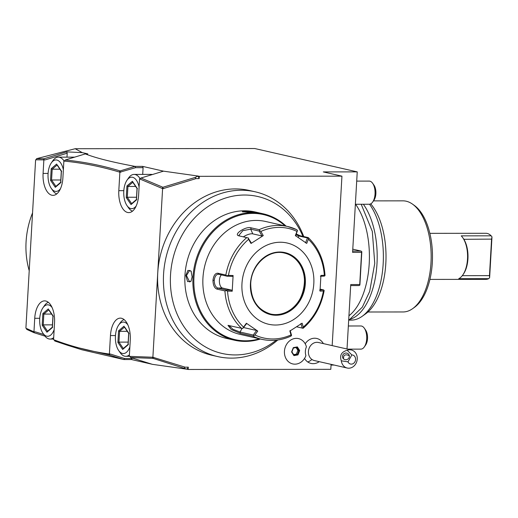 <?xml version="1.0" encoding="UTF-8"?>
<svg xmlns="http://www.w3.org/2000/svg" width="518" height="518" viewBox="0 0 518 518"><rect width="100%" height="100%" fill="white"/><g stroke="black" fill="none" stroke-linecap="round" stroke-linejoin="round"><path stroke-width="0.78" d="M136.532 197.235L127.298 197.248L131.656 203.619M135.645 186.448L127.92 186.454L127.298 197.248L126.262 197.591L131.035 204.571L131.727 203.723M131.035 204.571L136.48 199.916L137.153 188.274L132.381 181.287L126.936 185.943L127.92 186.454L132.802 182.278M132.381 181.287L132.971 182.135M136.195 205.95A15.741 7.971 -90.1 0 1 130.808 208.566A15.741 7.971 89.9 0 1 127.039 205.672A15.741 7.971 89.9 0 1 127.014 180.199A15.741 7.971 89.9 0 1 132.608 177.292A15.741 7.971 -90.1 0 1 139.089 186.998M132.478 211.163A18.518 9.382 89.9 0 1 128.606 207.919L127.039 205.672M127.014 180.199L128.574 177.946A18.518 9.382 89.9 0 1 134.084 174.411A18.518 9.382 89.9 0 1 135.166 174.534A18.518 9.382 -90.1 0 1 140.203 178.878M140.197 178.891L139.556 178.891L138.617 195.189A19.678 9.965 89.9 0 1 128.736 212.607A19.678 9.965 89.9 0 1 118.81 190.676L119.878 172.203L135.645 167.664L134.991 166.382L142.573 166.375L143.091 167.657L142.703 174.398M142.573 166.375L163.494 171.16L198.129 176.049L195.04 177.48L162.898 187.263L140.98 178.011L140.132 179.111L139.556 178.891M135.645 167.664L143.091 167.657M140.98 178.011L163.494 171.16M119.878 172.203L119.295 172.028C101.107 166.563 82.828 162.924 64.452 161.124L63.863 161.066L62.892 177.939A19.678 9.965 89.9 0 1 53.011 195.357A19.678 9.965 89.9 0 1 43.085 173.426L43.868 159.881L35.612 159.809L25.9 328.198L33.955 331.85L34.732 318.298A19.678 9.965 89.9 0 1 44.613 300.88A19.678 9.965 89.9 0 1 54.539 322.811L53.568 339.685L54.144 339.899C72.222 346.73 90.449 351.411 108.812 353.949L109.395 354.027L110.457 335.554A19.678 9.965 89.9 0 1 120.338 318.13A19.678 9.965 89.9 0 1 130.264 340.061L129.325 356.358L152.881 357.252L162.6 188.617L140.132 179.111M162.898 187.263L162.736 187.82L163.597 188.617L162.6 188.617M163.597 188.617L162.03 188.351L162.736 187.82M26.476 328.47L26.722 329.39L33.994 332.685L33.851 332.161L34.648 331.85M33.379 331.598L33.851 332.161M134.991 166.382C112.348 162.186 95.791 158.029 85.321 153.904L87.82 153.898L82.278 152.635L66.634 151.865L44.024 158.748L36.564 158.683L36.202 159.809M352.667 251.081L361.059 251.068L361.817 251.709L361.577 252.35L352.596 252.363L357.239 171.879L254.714 148.524L75.175 148.718L36.564 158.683M347.021 348.996L350.738 284.557L359.719 284.544L359.893 285.055L359.071 285.567L350.68 285.573M361.577 252.35L359.719 284.544M334.142 365.054L331.054 365.06M357.239 171.879L323.303 171.911L341.945 176.159L199.294 176.314L199.158 178.613L196.024 178.613L163.61 188.481M361.059 251.068L352.777 249.184M361.817 251.709L359.893 285.055M153.03 358.372L130.633 357.524L152.357 364.329L186.992 369.211L153.03 358.372L152.286 357.245M188.151 369.476L186.992 369.211L188.287 367.178L188.151 369.476L330.808 369.328L331.093 364.361M81.87 349.76L123.854 359.55L109.505 355.05L109.389 354.552L110.392 354.04L124.637 358.534L123.75 359.511M152.098 364.245L131.436 359.537L123.854 359.55M152.881 357.252L185.153 367.184L184.052 368.084M185.153 367.184L188.287 367.178M341.945 176.159L332.174 345.616M303.736 236.564A84.492 72.365 102.8 0 0 255.186 191.802L249.359 190.475A84.492 72.365 102.8 0 0 157.744 272.934A84.492 72.365 102.8 0 0 211.823 355.238L217.651 356.565A84.492 72.365 102.8 0 0 277.777 340.002M323.349 343.602A12.808 10.969 102.8 0 0 320.059 339.925A12.808 10.969 102.8 0 0 305.199 343.79M304.532 358.424A12.808 10.969 102.8 0 0 307.75 361.972A12.808 10.969 102.8 0 0 319.237 361.661M153.872 357.388L152.933 357.893M130.633 357.524L129.914 356.397M110.392 354.04L109.395 354.027M132.116 357.99L132.084 358.521L124.637 358.534M108.812 353.943L109.389 354.552M54.144 339.899L54.785 340.993L67.016 345.105L109.505 355.05M33.994 332.685L44.962 336.124M33.955 331.85L35.341 331.85L43.797 334.498M53.6 339.063L50.045 339.07A18.518 9.382 -90.1 0 1 48.964 338.947A18.518 9.382 89.9 0 1 44.529 335.541L42.962 333.294A15.741 7.971 89.9 0 1 42.929 307.821A15.741 7.971 89.9 0 1 48.53 304.914A15.741 7.971 -90.1 0 1 52.091 307.524M42.929 307.821L44.496 305.568A18.518 9.382 89.9 0 1 48.362 302.318M50.045 339.07A18.518 9.382 -90.1 0 0 53.684 337.613M42.962 333.294A15.741 7.971 89.9 0 0 46.73 336.188A15.741 7.971 -90.1 0 0 54.144 329.649M48.303 308.909L42.858 313.565L42.185 325.213L46.957 332.2L52.402 327.538L53.076 315.896L48.893 309.758M53.076 315.896L53.315 316.233L53.076 315.896M52.402 327.538L52.694 327.026L52.402 327.538M46.957 332.2L47.643 331.345M42.185 325.213L43.221 324.87L47.572 331.242M42.858 313.565L43.842 314.076L43.221 324.87L52.454 324.864M51.567 314.07L43.842 314.076L48.724 309.906M132.084 358.521L131.436 359.537M129.325 356.319L125.77 356.319A18.518 9.382 -90.1 0 1 124.689 356.196A18.518 9.382 89.9 0 1 120.254 352.797L118.687 350.55A15.741 7.971 89.9 0 1 118.661 325.071A15.741 7.971 89.9 0 1 124.255 322.17A15.741 7.971 -90.1 0 1 127.816 324.773M118.661 325.071L120.221 322.824A18.518 9.382 89.9 0 1 124.087 319.574M125.77 356.319A18.518 9.382 -90.1 0 0 129.409 354.862M118.687 350.55A15.741 7.971 89.9 0 0 122.455 353.444A15.741 7.971 -90.1 0 0 129.869 346.898M124.029 326.159L118.583 330.821L117.91 342.463L122.682 349.449L128.127 344.787L128.801 333.145L124.618 327.007M128.801 333.145L129.04 333.488L128.801 333.145M128.127 344.787L128.419 344.282L128.127 344.787M122.682 349.449L123.375 348.595M117.91 342.463L118.946 342.12L123.297 348.491M118.583 330.821L119.567 331.326L118.946 342.12L128.179 342.113M127.292 331.319L119.567 331.326L124.449 327.156M255.186 191.802A84.492 72.365 102.8 0 0 163.565 274.262A84.492 72.365 -77.2 0 0 195.798 346.911A84.492 72.365 102.8 0 0 217.651 356.565M302.939 236.383A80.484 68.933 102.8 0 0 227.111 197.559A80.484 68.933 102.8 0 0 170.519 275.052A80.484 68.933 -77.2 0 0 196.659 340.786A80.484 68.933 102.8 0 0 276.249 340.19M286.111 226.152A64.815 55.517 102.8 0 0 263.28 213.824L255.238 211.991A64.815 55.517 102.8 0 0 184.958 275.252A64.815 55.517 102.8 0 0 226.45 338.39L234.486 340.222A64.815 55.517 102.8 0 0 260.405 338.999M263.28 213.824A64.815 55.517 102.8 0 0 192.994 277.085A64.815 55.517 102.8 0 0 234.486 340.222M192.126 276.884L190.948 281.313L187.587 281.585L185.832 275.453L187.917 270.39L191.051 271.089L192.126 276.884M251.722 212.438L242.346 211.713L245.428 211.001L251.884 211.616L254.824 212.322L251.722 212.438M285.146 225.932A64.122 54.921 102.8 0 0 227.674 220.221A64.122 54.921 102.8 0 0 193.946 277.162A64.122 54.921 102.8 0 0 259.44 338.778M265.695 221.497A57.874 49.566 102.8 0 0 202.946 277.978A57.874 49.566 102.8 0 0 239.989 334.35L261.959 339.355A57.874 49.566 -77.2 0 1 253.004 336.234L240.352 333.352L231.248 329.526L227.978 325.362L241.517 328.302A57.874 49.566 -77.2 0 1 224.935 290.928L216.945 289.109C214.433 288.131 213.105 285.178 212.963 280.264C213.662 275.459 215.294 273.115 217.864 273.219L225.854 275.039A57.874 49.566 -77.2 0 1 246.743 237.626L238.759 235.807C232.964 234.421 246.322 225.867 251.159 227.849L259.149 229.668A57.874 49.566 -77.2 0 1 287.665 226.502A57.874 49.566 -77.2 0 1 296.62 229.629L287.665 226.502L265.695 221.497M296.322 234.019L300.123 235.742L308.106 237.561M324.689 274.928L325.006 275.621L324.326 275.285A56.158 48.096 102.8 0 0 308.339 239.251L308.249 237.859L307.446 237.95L305.549 242.825M320.389 276.275L324.378 276.1L325.006 275.621M224.935 290.928L226.101 290.572L227.551 291.09A56.158 48.096 102.8 0 0 243.538 327.123L242.858 328.334L241.517 328.302M246.743 237.626L248.07 237.924L248.601 239.316A56.158 48.096 102.8 0 0 228.451 275.388L233.106 275.518L232.2 291.233L231.773 290.164L226.321 290.002L226.101 290.572M226.321 290.002L217.8 288.06C215.546 287.166 214.355 284.602 214.232 280.368C214.834 276.224 216.291 274.19 218.596 274.262L227.117 276.204L225.854 275.039M218.182 274.216L218.596 274.262L217.864 273.219M228.451 275.388L226.955 275.731M296.62 229.629L297.52 230.452L296.989 231.41A56.158 48.096 102.8 0 0 260.858 231.449L263.261 235.606L251.003 243.473L251.269 242.884L248.07 237.924M248.446 238.015L239.925 236.072L238.921 235.353L242.832 230.659L250.693 229.163L259.214 231.099L259.654 230.491L259.149 229.668M260.858 231.449L259.654 230.491M295.571 235.936L297.52 230.452M296.043 234.738L298.925 236.007L307.446 237.95M308.339 239.251L306.721 243.415L295.364 235.567L296.989 231.41M251.003 243.473L248.601 239.316M313.817 283.592A41.667 35.69 102.8 0 0 280.277 242.236A41.667 35.69 102.8 0 0 241.964 283.67A41.667 35.69 102.8 0 0 275.505 325.026A41.667 35.69 102.8 0 0 313.817 283.592M302.881 328.231L303.276 327.059A56.158 48.096 102.8 0 0 323.42 290.986L320.02 291.135L320.927 275.427L324.326 275.285M320.169 289.122L323.582 289.899L319.593 290.067M323.42 290.986L323.776 290.825M323.582 289.899L324.145 290.469M300.893 323.556L302.253 328.088L303.036 328.27M302.253 328.088L296.594 326.8M290.125 330.465L291.479 335.004L291.453 335.703L290.475 336.195M253.004 336.234L254.888 334.965A56.158 48.096 102.8 0 0 291.019 334.926L291.453 335.703M243.538 327.123L246.4 323.245L257.757 331.086L256.585 330.497L253.224 335.042L253.587 335.742M253.224 335.042L240.041 332.038L232.893 329.247L228.885 325.421M246.4 323.245L246.613 323.614L242.858 328.334M257.757 331.086L254.888 334.965M291.019 334.926L289.86 331.054L302.123 323.18L303.276 327.059M232.2 291.233L227.551 291.09M231.773 290.164L222.513 288.053A6.948 3.516 89.9 0 1 219.444 282.31A6.948 3.516 89.9 0 1 221.387 274.896M227.117 276.204L232.569 276.366L233.106 275.518M270.603 314.025A31.248 26.768 102.8 0 0 300.505 297.973A31.248 26.768 102.8 0 0 304.435 283.508A31.248 26.768 102.8 0 0 304.48 280.497A31.248 26.768 102.8 0 0 284.486 253.082M304.454 279.714A36.804 31.527 -77.2 0 1 304.383 282.401A36.804 31.527 -77.2 0 1 300.136 298.672M256.585 330.497L243.687 327.564M243.395 236.862A6.948 2.357 156.1 0 1 252.778 233.864L262.037 235.975L259.214 231.099M263.261 235.606L262.037 235.975M191.077 281.093L189.64 281.954L186.467 275.505L189.627 270.377L191.168 271.296M242.825 211.946L245.636 211.512L253.302 212.425M195.04 177.48L196.024 178.613M199.158 178.613L198.129 176.049L199.294 176.314M82.278 152.635L75.175 148.718M134.887 166.427L120.124 170.921C101.916 165.449 83.612 161.81 65.216 160.01L85.321 153.904M64.452 161.124L65.216 160.01M120.124 170.921L119.295 172.028L120.875 172.19L119.943 171.51M64.472 161.066L63.863 161.066M66.634 151.865L67.204 153.198L45.254 159.874L43.868 159.881M67.204 153.198L66.977 157.148M45.254 159.874L43.279 159.868L43.816 159.389L44.652 159.874M44.024 158.748L43.816 159.389M56.753 193.913A18.518 9.382 89.9 0 1 52.881 190.669L51.314 188.422A15.741 7.971 89.9 0 1 51.288 162.943A15.741 7.971 89.9 0 1 56.883 160.043A15.741 7.971 -90.1 0 1 63.364 169.749M51.288 162.943L52.849 160.697A18.518 9.382 89.9 0 1 58.359 157.155A18.518 9.382 89.9 0 1 59.44 157.278A18.518 9.382 -90.1 0 1 64.128 161.066M51.314 188.422A15.741 7.971 89.9 0 0 55.083 191.317A15.741 7.971 -90.1 0 0 60.47 188.701M56.656 164.038L51.211 168.693L50.537 180.335L55.309 187.322L60.755 182.666L61.428 171.024L57.245 164.886M61.428 171.024L61.668 171.361L61.428 171.024M60.755 182.666L61.046 182.155L60.755 182.666M55.309 187.322L56.002 186.474M50.537 180.335L51.573 179.999L55.925 186.37M51.211 168.693L52.195 169.205L51.573 179.999L60.807 179.986M59.92 169.192L52.195 169.205L57.077 165.028M306.41 346.833A11.39 9.758 102.8 0 0 305.905 355.672A12.989 11.124 102.8 0 1 288.351 361.616A12.989 11.124 102.8 0 1 289.543 340.922A12.989 11.124 102.8 0 1 306.41 346.833M351.851 354.934L347.992 361.836A4.63 3.963 102.8 0 0 352.7 363.85A4.63 3.963 102.8 0 0 355.562 358.728A4.63 3.963 102.8 0 0 351.851 354.934L347.215 350.285A9.259 7.932 -77.2 0 1 351.314 349.974L318.466 342.489A9.259 7.932 102.8 0 0 309.116 348.297A9.259 7.932 102.8 0 0 311.959 359.486A13.889 6.779 124.6 0 1 307.75 361.972M351.314 349.974A9.259 7.932 -77.2 0 1 353.703 351.029A9.259 7.932 -77.2 0 1 356.546 362.218A9.259 7.932 -77.2 0 1 347.196 368.026L314.348 360.547A9.259 7.932 -77.2 0 1 311.959 359.486M347.196 368.026A9.259 7.932 -77.2 0 1 344.807 366.971A9.259 7.932 -77.2 0 1 341.323 360.826L347.992 361.836M347.215 350.285C341.407 351.877 339.439 355.393 341.323 360.826M342.922 354.888A3.471 3.302 150.6 0 1 348.951 354.681A3.471 3.302 150.6 0 1 345.894 359.725A3.471 3.302 150.6 0 1 342.922 354.888M349.346 355.989L348.75 355.516C346.361 354.377 344.684 354.642 343.725 356.3L343.46 358.812M297.358 346.905L293.311 347.623L291.589 351.981L293.92 355.62L297.967 354.901L299.689 350.544L297.358 346.905L296.879 347.403L293.428 348.012M293.421 348.025L296.931 347.403L298.912 350.576L299.689 350.544M297.967 354.901L297.41 354.383L298.912 350.576L297.876 350.343L296.089 347.552M293.92 355.62L293.874 355.005L293.92 355.62M293.311 347.623L293.343 348.025M293.674 354.623L296.38 354.144L297.876 350.343M296.38 354.144L297.41 354.383L293.913 354.998M355.568 204.267A63.656 32.245 89.9 0 1 369.204 263.772A63.656 32.245 89.9 0 1 348.938 315.773M349.333 319.548A63.656 32.245 -90.1 0 0 376.987 263.766A63.656 32.245 -90.1 0 0 363.351 204.254M348.685 320.124L351.204 320.118A63.656 32.245 -90.1 0 0 362.134 316.336A63.656 32.245 -90.1 0 0 383.171 263.759A63.656 32.245 -90.1 0 0 369.528 204.234M362.134 316.336L365.669 313.817A60.988 30.892 -90.1 0 0 385.819 263.448A60.988 30.892 -90.1 0 0 370.726 203.865M367.929 311.998L403.088 311.959A55.555 28.14 -90.1 0 0 412.632 308.657A55.555 28.14 -90.1 0 0 430.989 262.775A55.555 28.14 -90.1 0 0 412.516 204.131A55.555 28.14 -90.1 0 0 402.972 200.848L373.484 200.88M412.632 308.657L414.394 307.401A54.222 27.467 -90.1 0 0 432.316 262.62A54.222 27.467 -90.1 0 0 414.283 205.387L412.516 204.131M429.862 233.346L485.839 233.281A23.032 11.668 89.9 0 1 487.179 233.437A23.032 11.668 89.9 0 1 491.174 235.826L461.234 235.858A23.032 11.668 89.9 0 1 462.755 237.704A23.032 11.668 89.9 0 1 462.794 274.98A23.032 11.668 89.9 0 1 458.767 278.697L488.701 278.665A23.032 11.668 89.9 0 1 485.884 279.351L429.914 279.409M463.863 239.303L463.591 238.902L463.863 239.303L491.576 239.115L491.983 236.856L491.174 235.826M491.983 236.856L489.627 277.713L489.465 275.634L462.289 275.667M488.701 278.665L489.627 277.713M463.591 238.902A21.873 11.079 89.9 0 1 463.448 274.041L462.794 274.98M491.576 239.115L489.465 275.634M347.649 349.138L360.884 349.126A11.577 5.86 -90.1 0 0 364.322 346.911A11.577 5.86 -90.1 0 0 364.303 328.179A11.577 5.86 -90.1 0 0 361.532 326.049A11.577 5.86 89.9 0 0 360.858 325.977L348.349 325.99M364.322 346.911L365.63 345.04A9.259 4.688 -90.1 0 0 365.611 330.05L364.303 328.179M355.367 204.267L369.237 204.247A11.577 5.86 -90.1 0 0 372.675 202.039A11.577 5.86 -90.1 0 0 372.656 183.307A11.577 5.86 -90.1 0 0 369.884 181.177A11.577 5.86 89.9 0 0 369.211 181.099L356.701 181.112M372.675 202.039L373.983 200.162A9.259 4.688 -90.1 0 0 373.97 185.179L372.656 183.307M29.215 270.694A78.704 67.411 -77.2 0 1 32.55 212.892M137.153 188.274L137.393 188.61L137.153 188.274M136.48 199.916L136.771 199.404L136.48 199.916M126.936 185.943L126.262 197.591M134.084 174.411L151.146 174.391A18.518 9.382 89.9 0 1 152.227 174.514A18.518 9.382 -90.1 0 1 152.37 174.547M123.815 190.669L118.81 190.676M115.462 335.547L110.457 335.554M39.737 318.298L34.732 318.298M216.945 289.109L217.8 288.06L222.513 288.053M212.963 280.264L214.232 280.368M238.759 235.807L239.925 236.072M251.159 227.849L250.693 229.163L252.778 233.864M300.123 235.742L298.925 236.007L298.122 237.445M240.352 333.352L240.041 332.038L242.094 328.354M305.335 283.599A31.831 27.26 102.8 0 0 279.714 252.013A31.831 27.26 102.8 0 0 250.447 283.663A31.831 27.26 102.8 0 0 276.068 315.248A31.831 27.26 102.8 0 0 305.335 283.599M304.545 283.534A31.248 26.768 102.8 0 0 284.544 253.095C268.959 248.873 251.282 264.737 250.731 283.624C250.79 299.76 257.433 309.894 270.661 314.037A31.248 26.768 102.8 0 0 304.545 283.534M250.654 283.65A31.248 26.768 102.8 0 0 270.661 314.037M185.832 275.453L186.467 275.505M245.428 211.001L245.636 211.512M48.09 173.42L43.085 173.426M293.434 347.992L291.906 351.871L293.874 355.005M464.232 239.148L464.186 239.86M151.146 174.391L152.396 174.54M82.226 349.87L67.016 345.105M48.452 309.505L52.959 316.103M52.959 316.071L52.312 327.279M52.318 327.182L47.28 331.494M124.178 326.754L128.684 333.352M128.684 333.32L128.037 344.528M128.043 344.431L123.006 348.743M308.32 237.652C318.363 247.436 323.925 260.004 325.019 275.362M324.145 290.63C321.277 305.996 314.271 318.551 303.134 328.289M290.896 336.13C281.365 340.423 271.717 341.498 261.959 339.355M191.051 271.089L191.304 271.503M190.948 281.313L191.213 280.898M74.637 157.142L58.359 157.155M56.805 164.633L61.312 171.231M61.312 171.193L60.664 182.407M60.671 182.304L55.633 186.616M293.959 355.063L291.906 351.864M463.435 238.675L462.755 237.704M132.53 181.883L137.037 188.481M137.037 188.442L136.396 199.657M136.396 199.559L131.358 203.872M348.705 319.846L349.812 319.302L362.36 307.103L369.677 291.42L374.754 263.371L372.306 231.397L361.208 204.26"/></g></svg>
